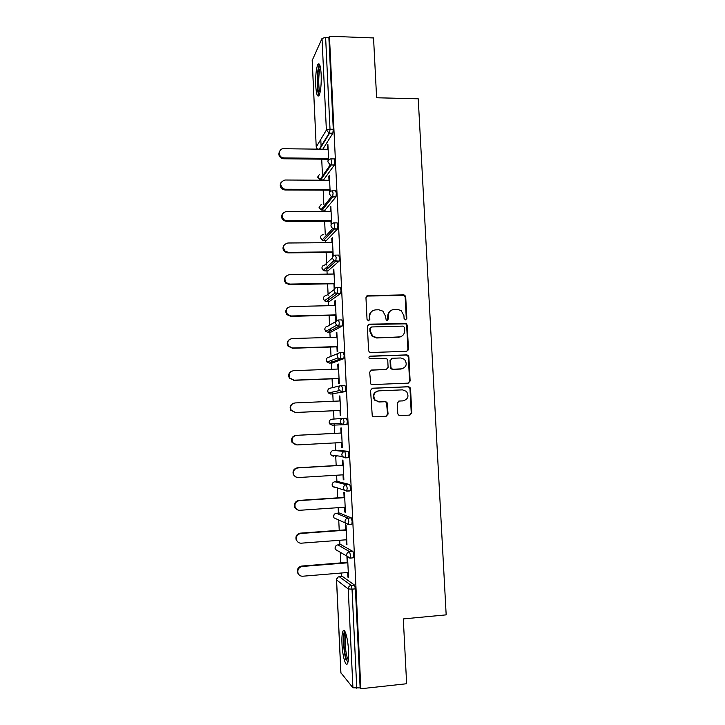 <?xml version="1.0" encoding="UTF-8"?>
<svg xmlns="http://www.w3.org/2000/svg" width="725" height="725" viewBox="0 0 725 725"><rect width="100%" height="100%" fill="white"/><g stroke="black" fill="none" stroke-linecap="round" stroke-linejoin="round"><path stroke-width="1.09" d="M405.538 319.87L406.843 318.411L405.71 296.86L404.777 295.211L403.635 294.876L367.856 295.601L365.953 297.685L367.04 319.435L368.517 320.84L369.85 319.362L369.705 316.553C369.895 312.566 371.925 310.336 375.786 309.847L378.785 309.774L382.891 311.152L385.492 316.154L386.189 320.042L387.105 320.35L388.428 318.891L388.283 316.082C388.464 312.122 390.467 309.892 394.3 309.412L397.273 309.339L401.17 310.581L403.934 315.692L404.079 318.483L405.538 319.87M405.746 319.852L406.299 318.656L405.166 297.141L404.233 295.501L366.66 296.045M368.835 320.785L369.705 316.553M387.368 320.323L387.766 316.327L388.283 316.082M348.526 650.823C348.027 638.689 344.719 627.161 343.007 631.112C342.064 633.224 341.72 637.456 341.983 643.809C342.436 655.581 345.698 667.517 347.502 663.556C348.435 661.463 348.779 657.222 348.526 650.823M321.184 74.403C320.595 65.649 319.471 62.341 317.831 64.462C316.154 68.648 315.457 75.654 315.728 85.477C316.299 94.196 317.414 97.512 319.091 95.437C320.749 91.359 321.447 84.345 321.184 74.403M397.789 413.612L398.333 414.927L399.883 415.579L409.933 415.099L411.809 412.942L410.531 388.7L409.897 387.286L408.447 386.724L372.478 388.219L370.566 390.367L372.269 416.096L373.91 416.821L386.18 416.241L388.083 414.075L387.005 402.303L385.446 401.65L379.374 401.922L375.115 400.091C372.614 395.397 373.846 392.316 378.812 390.857L402.493 389.86L406.426 391.391C409.263 396.086 408.139 399.248 403.064 400.862L399.131 401.043L397.246 403.191L397.789 413.612M329.44 36.25L373.547 37.945L376.61 97.766L418.234 98.799L446.174 614.863L403.308 618.914L406.634 683.738L360.851 688.75L329.44 36.25L328.869 37.483L325.616 37.356L330.011 129.204L333.282 129.258L328.869 37.483M406.589 351.317L408.465 349.214L407.196 325.172L406.372 323.604L369.279 324.157L367.376 326.259L368.581 350.519L369.224 351.933L370.702 352.513L406.589 351.317M408.864 356.863L410.132 381.006L408.257 383.135L372.297 384.594L370.738 383.942L369.659 372.17L371.572 370.031L386.217 369.487L388.111 367.358L387.757 360.47L387.096 359.038L385.655 358.494L369.369 358.603C368.635 357.362 368.934 356.537 370.276 356.138L406.779 354.888L408.139 355.377L408.864 356.863L408.311 357.026L409.58 381.114L410.132 381.006M408.374 349.921L407.867 349.939M312.221 60.257L316.236 147.084L312.185 60.474L322.018 38.47L325.616 37.356M321.655 146.051L321.619 145.381M360.851 688.75L360.144 687.916L352.93 687.798L340.922 672.782M343.976 631.022L343.949 630.433M341.403 576.475L341.239 573.031M340.768 562.899L340.27 552.414M339.907 544.729L339.699 540.279M339.228 530.301L338.738 520.006M338.412 513.119L338.158 507.672M337.696 497.848L337.216 487.753M336.926 481.645L336.627 475.219M336.173 465.532L335.702 455.672M335.448 450.298L335.104 442.903M334.651 433.36L334.198 423.763M333.98 419.05L333.582 410.767M333.138 401.26L332.793 393.983M332.775 393.657L332.702 392.026M332.494 387.63L332.077 378.831M331.624 369.27L331.334 363.017M331.298 362.346L331.216 360.479M331.017 356.347L330.582 347.039M330.129 337.424L329.875 332.177M329.83 331.171L329.748 329.513M329.549 325.19L329.087 315.393M328.624 305.705L328.425 301.473M328.362 300.132L328.307 298.908M328.153 295.583L328.126 295.075M328.081 294.178L327.6 283.874M327.138 274.132L326.984 270.896M326.903 269.22L326.866 268.44M326.712 265.024L326.649 263.673M326.631 263.293L326.114 252.499M325.652 242.694L325.552 240.446M325.271 234.601L324.646 221.252M324.175 211.392L324.12 210.123M323.839 204.305L323.178 190.14M322.417 174.136L321.71 159.174M321.13 146.885L320.785 139.417M327.936 145.308L327.337 145.299L327.89 144.429L328.624 159.835M327.337 145.299L327.528 149.278M327.999 159.237L328.072 160.751M342.372 576.393L354.552 585.12L355.386 588.863L352.033 589.153L356.772 688.288M360.144 687.916L355.386 588.863M333.282 129.258L332.838 133.255L322.806 149.214M340.904 544.647L352.93 551.435L353.755 555.06L353.084 557.806M339.454 513.046L351.326 517.904L352.142 521.411L351.879 524.193L351.38 524.229M338.004 481.572L349.722 484.536L350.528 487.916L350.257 490.78L349.613 490.825M336.554 450.234L348.118 451.312L348.924 454.566L348.643 457.52L347.574 457.584M345.453 457.321L342.78 456.986M336.871 456.252L336.554 455.771M346.532 418.234L347.329 421.37L346.84 424.578L332.267 425.185L329.757 423.962L340.868 423.454L343.523 424.75L344.003 421.533L343.224 418.388L346.532 418.234M341.692 385.437L344.946 385.31L345.743 388.328L345.254 391.627L330.799 394.065L345.254 391.627M340.17 352.64L343.378 352.531L344.157 355.431L343.831 358.657L332.394 362.98M338.647 319.979L341.81 319.897L342.581 322.688L342.245 326.005L330.899 332.15M330.319 329.494L330.301 328.824M337.134 287.472L340.243 287.417L341.013 290.082L340.668 293.507L329.413 301.446M328.869 298.899L328.869 297.567M335.63 255.109L338.693 255.082L339.454 257.629L339.092 261.154L327.936 270.878M327.428 268.431L327.464 266.519M334.125 222.892L337.143 222.883L337.904 225.321L337.524 228.955L326.458 240.437M332.63 190.82L335.603 190.829L336.355 193.158L335.956 196.892L324.999 210.123M331.135 158.893L334.071 158.92C334.442 158.585 334.687 159.328 334.814 161.131L334.37 165.046L323.54 179.936M330.147 191.79L329.368 175.396L328.806 176.175L329.005 180.262M329.476 190.167L329.594 192.714M331.678 223.88L330.845 206.489L330.283 207.178L330.482 211.383M330.953 221.234L331.126 224.823M333.21 256.124L332.34 237.718L331.769 238.317L331.968 242.639M332.44 252.427L332.657 257.067M333.935 283.765L334.162 288.695L334.742 288.26L333.835 269.084L333.255 269.582L333.464 274.032M335.43 315.23L335.666 320.187L336.255 319.843L335.331 300.594L334.751 300.993L334.968 305.569M336.935 346.84L337.17 351.815L337.759 351.571L336.844 332.231L336.255 332.539L336.472 337.234M338.448 378.586L338.684 383.588L339.282 383.434L338.358 364.013L337.759 364.222L337.995 369.034M339.962 410.468L340.206 415.488L340.804 415.434L339.88 395.932L339.282 396.04L339.517 400.979M341.493 442.558L341.729 447.533L342.336 447.588L341.403 427.995L340.804 428.004L341.04 433.033M343.034 474.83L343.26 479.723L343.877 479.868L342.943 460.194L342.327 460.103L342.572 465.16M344.574 507.237L344.801 512.049L345.426 512.303L344.484 492.538L343.868 492.347L344.103 497.423M346.124 539.799L346.351 544.52L346.976 544.874L346.033 525.018L345.408 524.737L345.653 529.83M347.683 572.496L347.9 577.136L348.535 577.589L347.583 557.652L346.958 557.262L347.202 562.382M328.806 176.175L329.404 176.175M330.283 207.178L330.881 207.178M331.769 238.317L332.367 238.307M333.255 269.582L333.853 269.582M334.751 300.993L335.349 300.984M336.255 332.539L336.853 332.521M337.759 364.222L338.367 364.204M339.282 396.04L339.88 396.022M341.729 447.533L342.336 447.506M343.26 479.723L343.868 479.687M344.801 512.049L345.408 512.013M346.351 544.52L346.958 544.475M347.9 577.136L348.517 577.091M391.473 310.173C388.999 311.415 387.766 313.463 387.766 316.327M372.777 310.708C370.403 311.986 369.224 314.016 369.233 316.789M406.807 351.299L407.912 349.387L406.653 325.398L405.828 323.83L368.264 324.474M404.55 327.492L403.091 326.105L371.635 326.966L370.303 328.443L370.448 331.416L372.677 336.11L377.19 337.796L398.714 337.152C402.538 336.636 404.532 334.406 404.704 330.437L404.55 327.492M370.865 327.229L370.303 328.443M400.399 336.862L376.71 337.995L372.197 336.309L369.977 331.624L369.822 328.661M408.257 383.135L409.58 381.114M386.371 369.478L370.892 370.185M408.311 357.026L407.586 355.54L406.227 355.051L369.65 356.31M401.306 368.925C406.507 367.231 407.55 364.022 404.432 359.31L400.735 357.969L392.433 358.259L390.548 360.379L390.902 367.258L391.554 368.672L393.004 369.233L402.076 368.835M391.699 358.431L390.548 360.379M400.771 369.061L392.479 369.369L391.029 368.808L390.385 367.394L390.032 360.524M403.191 400.853L398.732 401.097M377.87 390.983C373.248 392.678 372.161 395.741 374.626 400.155L379.374 401.922M385.872 416.25L387.567 414.111L386.488 402.366L384.939 401.713L378.876 401.985M409.571 415.117L411.247 412.987L409.978 388.79L409.335 387.377L407.894 386.824L371.952 388.31M328.126 149.287L283.692 148.716C278.482 148.398 277.693 156.5 282.813 157.733L284.1 157.923L283.674 158.766L282.397 158.576C279.125 157.08 278.155 154.76 279.478 151.607M283.674 158.766L328.597 159.246M284.1 157.923L328.561 158.403M329.594 180.271L285.079 180.008C279.895 181.884 279.361 184.821 283.484 188.808L285.496 189.261L285.061 190.004L283.058 189.551C280.249 187.793 279.551 185.5 280.965 182.673M285.061 190.004L330.074 190.167M285.496 189.261L330.038 189.433M331.08 211.383L286.484 211.437C281.554 213.041 280.82 215.887 284.282 219.965L286.901 220.726L286.466 221.379L283.856 220.618C281.436 218.669 280.983 216.413 282.496 213.848M286.466 221.379L331.552 221.234M286.901 220.726L331.524 220.59M332.576 242.639L287.888 243.002C283.194 244.407 282.306 247.153 285.215 251.249L288.305 252.336L287.861 252.889L284.789 251.811C282.668 249.699 282.442 247.47 284.091 245.104M287.861 252.889L333.038 252.427M288.305 252.336L333.011 251.883M334.071 274.023L289.302 274.712C284.807 275.962 283.801 278.627 286.275 282.696L289.719 284.082L289.275 284.544L285.831 283.158C283.946 280.883 283.928 278.654 285.777 276.452M289.275 284.544L334.533 283.756M289.719 284.082L334.506 283.312M335.566 305.551L290.725 306.557C286.402 307.699 285.297 310.291 287.417 314.315L291.142 315.973L290.689 316.336L286.973 314.677C285.242 312.203 285.451 309.938 287.58 307.88M290.689 316.336L336.028 315.221M291.142 315.973L336.01 314.877M319.643 94.069L319.353 93.851C316.698 91.622 317.251 66.899 320.015 66.002L320.106 65.957M320.486 67.679C318.402 70.987 318.121 89.066 320.078 92.392M319.535 64.416L319.408 64.616C316.752 68.766 316.481 92.048 319.027 95.555M348.063 661.78C347.384 661.644 346.695 660.357 345.997 657.91C343.641 650.044 343.224 633.315 345.363 632.59L345.462 632.544M346.024 634.139C344.502 636.831 345.127 650.488 347.076 657.013L348.335 660.085M344.665 631.022L344.638 631.058C342.708 634.194 343.442 651.295 345.87 659.496M337.08 337.216L292.148 338.539C287.961 339.608 286.792 342.137 288.623 346.106L292.574 348L288.178 346.378C286.565 343.614 287.028 341.294 289.556 339.427M407.912 349.64L408.438 349.677M292.112 348.263L337.542 346.822M292.574 348L337.524 346.577M338.593 369.016L293.58 370.665C289.52 371.68 288.287 374.154 289.891 378.069L294.006 380.172L289.438 378.242C287.925 375.106 288.686 372.741 291.731 371.127M293.543 380.335L339.046 378.559M294.006 380.172L339.046 378.423M340.116 400.961L295.021 402.937C291.051 403.916 289.782 406.335 291.196 410.205L295.447 412.48L290.743 410.278C289.338 406.68 290.453 404.278 294.087 403.073M294.975 412.543L340.569 410.441M295.447 412.48L340.569 410.404M296.017 444.905L292.075 442.477C290.816 438.661 292.121 436.287 295.99 435.344L341.647 433.006M295.99 435.344L296.462 435.353C292.583 436.296 291.278 438.688 292.538 442.513L296.888 444.942L342.1 442.522M296.462 435.353L341.647 433.042M296.507 477.277L293.435 474.848C292.302 471.078 293.643 468.722 297.44 467.797L343.179 465.124M297.44 467.797L297.912 467.915C294.105 468.839 292.773 471.196 293.906 474.984C294.885 476.715 296.362 477.567 298.347 477.539L343.641 474.793M297.912 467.915L343.179 465.26M297.159 509.666L294.812 507.382C293.797 503.639 295.157 501.31 298.89 500.404L344.71 497.386M298.89 500.404L299.371 500.612C295.628 501.528 294.268 503.866 295.283 507.618C296.253 509.439 297.757 510.327 299.806 510.282L345.182 507.201M299.371 500.612L344.728 497.631M298.011 542.155L296.217 540.071C295.283 536.364 296.661 534.053 300.349 533.147L346.26 529.785M300.349 533.147L300.839 533.464C297.141 534.37 295.764 536.69 296.688 540.406C297.64 542.309 299.162 543.224 301.274 543.179L346.731 539.744M300.839 533.464L346.278 530.138M299.026 574.789L297.631 572.922C296.779 569.234 298.174 566.941 301.808 566.035L347.81 562.337M301.808 566.035L302.307 566.461C298.664 567.367 297.259 569.669 298.111 573.366C299.044 575.333 300.585 576.284 302.742 576.221L348.29 572.442M302.307 566.461L347.828 562.79M406.299 318.656L406.843 318.411M369.378 319.607L369.85 319.362M387.911 319.127L388.428 318.891M317.432 149.151L316.281 146.912L326.377 130.092L322.018 38.47M319.281 149.169L329.141 133.155L326.377 130.092L330.011 129.204L329.585 133.201L319.716 149.178M352.93 687.798L348.227 588.927L336.572 579.955L340.931 673.072M342.553 576.375L339.391 576.647C337.605 576.982 336.663 578.079 336.572 579.955L336.563 579.773M339.209 576.665L351.208 585.401L352.033 589.153L348.227 588.927C348.317 586.933 349.314 585.764 351.208 585.401L354.552 585.12M332.838 133.255L329.141 133.155L332.857 133.219M319.544 174.272L317.695 177L319.897 179.8L330.228 164.883L331.144 164.956L331.542 161.104L330.808 158.884C328.969 159.056 327.99 160.062 327.899 161.92L330.228 164.883L331.108 165.019L320.722 179.918L323.812 179.936M334.37 165.046L331.144 164.956L334.406 164.983M335.902 196.983L332.63 196.973L322.145 210.123L325.244 210.123M337.442 229.064L334.171 229.082L323.577 240.464L326.676 240.437M322.054 267.108L321.909 268.123L323.232 270.362L321.954 268.032C322.045 266.247 322.978 265.25 324.728 265.051L332.494 257.837M338.992 261.29L335.711 261.326L325.008 270.923L328.108 270.878M323.513 297.631L323.341 298.709L324.456 300.803L323.386 298.627C323.486 296.833 324.41 295.836 326.168 295.619L334.162 289.592M340.551 293.652L337.261 293.716L326.449 301.509L329.558 301.446M324.981 328.271L324.782 329.413L325.733 331.37L324.827 329.358C324.918 327.555 325.851 326.54 327.618 326.313L336.019 321.438M342.109 326.168L338.82 326.25L327.89 332.231L331.008 332.15M326.458 359.02L326.223 360.252L327.038 362.092L326.277 360.216C326.368 358.404 327.301 357.38 329.068 357.144L338.131 353.438M343.677 358.821L340.378 358.938L329.34 363.089L332.467 362.971M327.963 389.896L327.673 391.228L328.38 392.95L327.727 391.201C327.818 389.388 328.751 388.355 330.518 388.102L340.505 385.718M329.476 420.872L329.132 422.331L329.757 423.962L329.186 422.331C329.277 420.5 330.21 419.458 331.987 419.186L343.224 418.388C341.348 418.678 340.36 419.784 340.261 421.723L340.868 423.454L343.713 424.578L347.03 424.415M336.59 450.234L333.455 450.406L344.801 451.494L348.118 451.312M348.426 457.683L345.154 457.874M338.067 481.572L334.932 481.763L346.396 484.744L349.722 484.536M350.03 490.943L346.795 491.151M339.554 513.037L336.409 513.255L347.991 518.139L351.326 517.904M341.049 544.638L337.895 544.883L349.595 551.698L352.93 551.435M337.75 544.892L337.895 544.883C336.11 545.2 335.177 546.297 335.077 548.154L335.421 549.441L350.166 558.033L350.411 555.323L349.595 551.698C347.71 552.042 346.713 553.202 346.623 555.178L346.985 556.537L349.74 558.069M320.45 179.909L317.65 177.154L319.462 174.39M333.074 193.149L332.34 190.82C330.491 191.001 329.513 192.025 329.422 193.892L331.37 196.711L332.63 196.973L333.074 193.149M321.229 204.477L319.063 207.35L320.958 209.878L319.109 207.214L321.32 204.359M321.9 210.114L320.958 209.878L331.37 196.711L335.956 196.892M334.615 225.339L333.872 222.892C332.023 223.092 331.044 224.125 330.944 226.001L332.576 228.647L334.171 229.082L334.615 225.339M323.087 234.719C321.429 235.063 320.559 236.051 320.486 237.673L322.063 240.057L320.532 237.555C320.604 235.843 321.492 234.864 323.178 234.619M323.359 240.455L322.063 240.057L332.576 228.647L337.524 228.955M336.164 257.665L335.412 255.109C333.554 255.318 332.576 256.369 332.485 258.254L333.835 260.728L335.711 261.326L336.164 257.665M324.827 270.923L323.232 270.362L333.835 260.728L339.092 261.154M337.723 290.145L336.962 287.481C335.104 287.698 334.125 288.758 334.026 290.653L335.158 292.954L337.261 293.716L337.723 290.145M326.304 301.509L324.456 300.803L335.158 292.954L340.668 293.507M339.282 322.77L338.512 319.988C336.654 320.223 335.675 321.293 335.575 323.196L336.527 325.344L338.82 326.25L339.282 322.77M327.782 332.231L325.733 331.37L336.527 325.344L338.947 326.096L342.245 326.005M340.85 355.54L340.079 352.64C338.212 352.894 337.225 353.972 337.134 355.893L337.941 357.878L340.378 358.938L340.85 355.54M329.268 363.089L327.038 362.092L337.941 357.878L340.532 358.775L343.831 358.657M342.427 388.464L341.647 385.446C339.771 385.709 338.792 386.806 338.693 388.736L339.391 390.585L341.946 391.763L342.427 388.464M345.426 391.455L342.118 391.6L339.391 390.585L328.38 392.95L330.799 394.065M345.598 454.756L344.801 451.494C342.925 451.793 341.937 452.907 341.847 454.856L342.372 456.478L345.109 457.874L345.598 454.756M331.026 451.956L330.6 453.569L331.144 455.119L330.645 453.578C330.745 451.748 331.678 450.687 333.455 450.406L333.418 450.415M348.643 457.52L345.317 457.711L342.372 456.478L331.144 455.119L333.736 456.433M347.193 488.124L346.396 484.744C344.511 485.052 343.523 486.185 343.423 488.142L343.895 489.674L346.704 491.151L347.193 488.124M332.603 483.149L332.068 484.934L332.558 486.412L332.123 484.971C332.213 483.131 333.147 482.062 334.932 481.763L334.859 481.772M350.257 490.78L346.931 490.997L332.558 486.412L335.213 487.807M348.798 521.647L347.991 518.139C346.106 518.475 345.118 519.617 345.018 521.583L345.426 523.024L348.299 524.583L348.798 521.647M334.243 514.442L333.545 516.445L333.98 517.858L333.6 516.499C333.69 514.641 334.624 513.563 336.409 513.255L336.3 513.264M335.947 545.825L335.022 548.082L335.421 549.441L337.941 550.991M353.51 557.77L349.903 558.168M367.385 295.891L367.856 295.601M403.091 295.157L403.635 294.876M405.166 297.141L405.71 296.86M368.808 324.383L369.279 324.157M404.577 323.423L405.121 323.196M406.653 325.398L407.196 325.172M407.912 349.387L408.465 349.214M369.977 331.624L370.448 331.416M376.71 337.995L377.19 337.796M398.179 337.352L398.714 337.152M371.091 370.167L371.572 370.031M385.709 369.623L386.217 369.487M369.795 356.292L370.276 356.138M406.227 355.051L406.779 354.888M390.385 367.394L390.902 367.258M392.479 369.369L393.004 369.233M402.52 400.934L403.064 400.862M384.939 401.713L385.446 401.65M387.041 403.689L387.549 403.626M387.567 414.111L388.083 414.075M371.998 388.31L372.478 388.219M407.894 386.824L408.447 386.724M409.978 388.79L410.531 388.7M411.247 412.987L411.809 412.942M319.471 64.516L317.831 64.462M337.741 577.317L336.509 579.855L340.868 672.918M316.236 147.084L317.278 149.142M333.98 517.858L348.544 524.438L351.879 524.193M404.233 295.501L404.777 295.211M405.828 323.83L406.372 323.604M372.197 336.309L372.677 336.11M391.029 368.808L391.554 368.672M407.586 355.54L408.139 355.377M374.626 400.155L375.115 400.091M386.488 402.366L387.005 402.303M409.335 387.377L409.897 387.286M282.813 157.733L282.397 158.576M283.484 188.808L283.058 189.551M284.282 219.965L283.856 220.618M285.215 251.249L284.789 251.811M286.275 282.696L285.831 283.158M289.891 378.069L289.438 378.242M291.196 410.205L290.743 410.278M292.538 442.513L292.075 442.477M293.906 474.984L293.435 474.848M295.283 507.618L294.812 507.382M296.688 540.406L296.217 540.071M298.111 573.366L297.631 572.922"/></g></svg>
